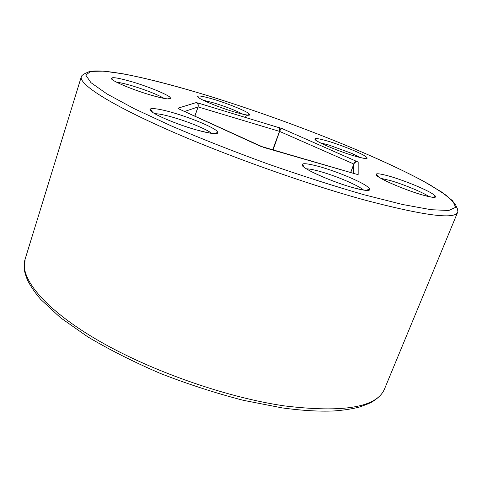 <?xml version="1.0" encoding="UTF-8"?>
<svg xmlns="http://www.w3.org/2000/svg" width="482" height="482" viewBox="0 0 482 482"><rect width="100%" height="100%" fill="white"/><g stroke="black" fill="none" stroke-linecap="round" stroke-linejoin="round"><path stroke-width="0.72" d="M429.125 196.68C423.178 192.469 403.464 184.305 390.33 180.545L380.955 178.376M360.482 157.632L351.752 153.397L328.887 145.016L320.289 142.817M243.067 114.294C236.066 110.625 226.522 106.89 214.436 103.082L203.133 100.196M164.235 98.442C157.391 94.532 146.95 90.393 132.905 86.025C125.736 83.88 120.289 82.603 116.56 82.187M211.755 133.394C209.947 131.941 206.808 130.176 202.35 128.098C193.68 124.139 184.04 120.59 173.442 117.451C164.778 114.957 158.554 113.704 154.764 113.686M363.591 190.089C358.602 185.51 336.388 176.038 320.458 171.586C314.035 169.772 309.372 168.857 306.462 168.833M358.174 162.073C356.198 161.56 354.758 162.211 353.848 164.025L279.584 131.399L198.12 106.926L198.144 103.04L282.368 128.706L358.174 162.073L358.168 174.424L356.379 174.189L259.955 146.04L179.111 109.028L177.972 108.197L196.078 102.618L198.144 103.04M194.891 116.252L198.096 106.865C198.548 104.907 197.879 103.491 196.078 102.618M273.023 150.107L279.602 131.345C280.355 129.568 281.277 128.688 282.368 128.706M272.619 149.992L279.536 131.321L279.355 127.603M350.631 172.526L353.812 164.007C354.632 162.139 355.553 161.187 356.572 161.145M422.636 195.017C408.917 191.095 388.546 182.883 380.238 177.972C372.592 172.99 375.815 172.442 389.89 176.328C402.982 180.16 421.593 187.582 430.553 192.595C439.415 197.933 436.776 198.741 422.636 195.017M364.681 158.464C366.434 157.994 367.2 157.957 366.989 158.355C367.097 158.656 365.597 159.211 354.077 155.891C341.527 152.155 324.091 145.203 317.668 141.401C311.962 137.617 315.614 137.605 328.628 141.359C340.641 144.992 356.782 151.372 363.765 155.282C370.453 159.367 367.23 159.572 354.089 155.891C337.731 151.125 314.246 140.931 314.939 139.178C315.041 138.738 315.589 139.262 316.59 140.744M245.983 116.662C244.675 116.656 250.056 113.499 249.531 114.927C249.58 115.825 244.254 114.758 233.559 111.722C220.202 107.685 203.663 101.063 198.988 97.918C195.294 94.882 200.44 95.424 214.418 99.539C227.136 103.437 242.512 109.535 247.85 112.836C252.574 116.186 247.808 115.813 233.565 111.722C217.611 106.962 197.475 98.442 197.65 96.605C197.734 96.165 198.301 96.677 199.331 98.135M167.718 98.955C169.706 98.256 170.598 98.159 170.393 98.677L167.254 98.894C163.344 98.442 157.506 97.069 149.739 94.767C133.972 90.08 115.927 82.729 112.065 79.482C109.559 76.427 116.566 77.295 133.08 82.097C147.95 86.597 164.645 93.309 169.423 96.761C173.291 100.232 166.73 99.569 149.751 94.773C131.857 89.519 111.095 80.627 111.396 78.542C111.535 78 112.21 78.632 113.415 80.434M214.237 133.677C216.635 132.634 217.75 132.472 217.563 133.189L213.869 133.628C209.718 133.273 203.639 131.954 195.632 129.676C177.822 124.591 156.542 115.782 151.366 111.444C145.925 107.028 156.777 107.926 173.532 112.866C190.215 117.747 209.628 125.657 215.96 130.218C221.431 134.942 214.659 134.761 195.644 129.688C174.852 123.85 149.643 112.674 150.233 109.89C150.523 109.203 151.312 110.023 152.607 112.354M352.83 187.606C336.376 183.027 313.541 173.634 305.431 168.194C298.34 162.717 303.244 162.253 320.144 166.808C335.671 171.255 356.331 179.629 365.398 185.215C374.146 191.167 369.959 191.963 352.83 187.606M364.591 200.018C304.859 183.654 223.046 154.373 165.272 128.646C107.323 102.853 78.795 83.754 81.313 76.734C81.325 76.066 82.229 75.162 84.031 74.029L88.339 71.975C101.925 67.384 152.288 78.578 208.784 95.96C176.484 86.133 147.004 78.421 123.458 73.885L103.642 71.131L90.556 71.42L85.82 75.162L90.929 82.651L106.956 93.924L134.207 108.679L171.779 126.127C201.362 138.756 233.282 151.324 267.552 163.844C301.883 175.803 334.062 186.112 364.091 194.77L402.615 204.507L431.161 209.712L448.772 210.489L455.653 207.332L452.773 200.91L441.518 191.963L423.401 181.178C372.688 153.848 284.567 119.391 208.79 95.96C288.2 120.506 381.503 157.331 430.293 185.034L446.862 195.728L455.321 204.145L456.852 207.724C457.273 207.429 458.255 212.478 457.659 212.225C454.869 219.696 423.847 215.623 364.591 200.018M194.752 116.186L198.078 106.92L184.534 111.505M353.469 173.345L353.83 164.079L350.751 172.556M282.06 407.868L243.29 400.307C215.743 393.185 188.185 384.268 160.614 373.544C133.845 362.054 109.595 349.842 87.863 336.912L60.461 317.698L40.663 299.346C34.891 292.574 30.468 286.097 27.384 279.922C25.642 275.379 24.648 272.065 24.389 269.974L25.094 259.238C19.268 277.132 42.675 307.576 95.346 338.768C147.866 369.893 225.172 397.301 284.494 405.904C343.738 413.038 377.123 407.302 384.642 388.685L457.659 212.225M358.168 174.424L355.855 174.032M263.702 147.42L263.256 147.281M259.955 146.04L260.509 146.281M179.292 109.107L179.732 109.312M179.418 109.167L177.972 108.197M378.051 176.599C376.954 174.731 376.309 174.074 376.129 174.617C375.351 177.063 404.175 189.872 422.618 195.011C429.992 197.102 434.246 197.807 435.385 197.114C435.632 196.59 434.686 196.65 432.553 197.301M304.431 167.507C302.847 164.802 302.081 163.952 302.148 164.971C301.214 168.043 331.616 181.853 352.812 187.594C359.801 189.528 364.772 190.486 367.718 190.462L369.465 189.998C369.104 190.083 370.134 188.613 366.019 190.414M81.313 76.734L25.094 259.238M282.615 407.947C302.094 410.598 319.259 411.598 334.11 410.947C343.485 410.242 351.818 408.977 359.108 407.145C366.501 404.567 370.953 402.741 372.453 401.675C380.738 396.409 383.057 392.336 384.642 388.685M179.129 109.034L263.69 147.414L356.367 174.183"/></g></svg>
